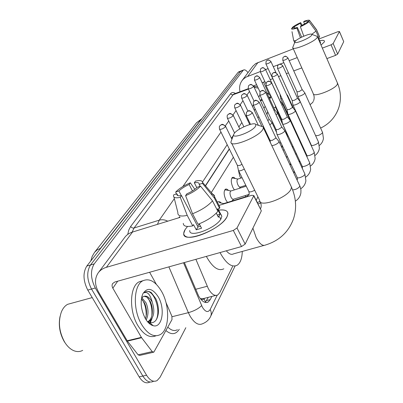 <?xml version="1.0" encoding="UTF-8"?>
<svg xmlns="http://www.w3.org/2000/svg" width="403" height="403" viewBox="0 0 403 403"><rect width="100%" height="100%" fill="white"/><g stroke="black" fill="none" stroke-linecap="round" stroke-linejoin="round"><path stroke-width="0.6" d="M262.978 126.698L263.648 126.88M240.883 178.091L239.745 176.192L238.057 168.57M234.365 189.909L233.025 187.773C230.924 182.776 230.733 179.31 232.44 177.38L233.79 177.33L235.347 178.539M227.499 202.422L225.917 200.024C223.741 194.866 223.564 191.269 225.388 189.229C226.29 188.745 227.322 189.153 228.496 190.453M217.378 202.286L217.927 201.772C218.9 201.253 220.008 201.681 221.252 203.067M245.467 196.886L245.563 195.49M195.893 259.315L208.351 288.694C211.615 294.341 214.784 296.412 217.857 294.9L219.831 292.543L232.622 266.443M200.145 298.396L201.243 298.784C202.432 299.867 203.384 299.797 204.099 298.573L205.47 302.22M204.18 298.416L201.243 298.784M262.131 99.818L260.56 100.957M255.26 109.137L254.384 110.487M248.334 119.827L247.85 120.573M229.362 149.105L205.545 185.854M271.229 96.685L269.708 99.047M265.169 106.311L263.97 108.231M258.771 116.563L257.91 117.938M233.367 157.246L211.313 192.574M185.833 327.71L160.112 377.193L157.125 380.568C153.493 382.361 149.976 380.588 146.576 375.253L95.289 287.994C90.62 278.599 90.257 270.569 94.206 263.894L243.069 70.449L240.571 71.407L241.473 70.802L240.571 71.407L90.494 264.988L240.571 71.407L238.082 72.359L238.989 71.754M95.289 287.994L91.526 289.047C86.857 279.677 86.514 271.657 90.494 264.988C86.514 271.657 86.857 279.677 91.526 289.047L142.848 376.059L91.526 289.047L87.783 290.095C83.114 280.75 82.786 272.745 86.796 266.081L238.082 72.359M153.437 381.349C149.78 383.142 146.254 381.379 142.848 376.059C146.254 381.379 149.78 383.142 153.437 381.349M149.765 382.125C146.088 383.923 142.546 382.17 139.141 376.86L87.783 290.095M184.367 262.539L198.598 295.928C201.868 301.515 205.072 303.54 208.21 302.008L210.265 299.6L211.852 296.432M208.275 297.343L205.238 302.441M143.957 301.988L146.304 309.025L143.957 301.988M243.069 70.449L243.578 69.996C244.777 69.442 246.253 70.318 248.006 72.631M261.708 98.916L260.484 100.8M255.18 108.976L254.308 110.326M248.253 119.661L247.769 120.406M243.77 126.572L243.538 126.93M229.272 148.929L205.419 185.707M226.934 216.97L225.473 219.131C218.164 229.176 192.674 240.354 185.944 236.546C183.325 235.266 183.063 232.914 185.158 229.493L187.546 226.456L185.158 229.493L183.758 233.266C181.824 244.44 220.678 229.982 226.934 216.97C229.433 211.525 226.677 209.248 218.673 210.139C224.678 209.369 227.776 210.573 227.957 213.756L226.934 216.97M165.965 302.452L171.88 316.219L171.995 319.594L153.815 352.177L152.218 351.587L141.589 337.719L127.413 341.129L98.584 292.099C94.655 284.997 94.493 278.629 98.11 273.002C100.07 270.282 102.83 268.393 106.387 267.33L233.317 230.435L236.999 227.982L245.16 244.082L241.523 246.55L114.845 281.994L112.669 283.516C111.838 284.891 111.893 286.442 112.835 288.165L141.589 337.719M153.281 352.298L139.73 355.406L138.113 354.836L127.413 341.129M98.508 272.468L124.613 237.579C126.502 234.954 129.131 233.11 132.496 232.047L180.116 217.378M261.149 210.416L253.734 195.883L236.999 227.982M253.734 195.883L253.83 195.541L251.82 195.294L218.97 205.414M261.22 211.101L245.16 244.082M149.609 272.267L156.324 284.301M221.489 215.006L221.131 214.95M200.548 186.166L197.269 187.229C194.679 189.727 191.198 191.939 186.826 193.848L185.597 195.651C192.024 192.961 197.007 189.798 200.548 186.166L212.507 200.86L217.877 211.353C213.444 216.487 206.84 220.799 198.059 224.28L192.543 213.751L185.597 195.651M181.521 195.551L180.277 197.359C175.461 198.347 173.209 197.697 173.527 195.41L173.703 194.84L176.892 193.808L176.826 194.165C176.781 195.656 178.343 196.12 181.521 195.551L197.994 226.949L200.568 226.34M176.892 193.808L177.834 195.596M218.718 204.92L219.857 207.147L219.615 208.366L217.464 209.026L220.109 214.2L218.376 217.212L216.285 213.137M220.809 214.32L221.841 216.346L221.066 218.733C216.416 228.148 188.493 238.541 189.803 230.486M180.277 197.359L187.214 215.388L192.74 225.881L193.521 224.617L196.251 229.816L201.56 228.234L199.253 223.826M192.74 225.881C186.513 227.116 183.365 226.274 183.284 223.348M187.214 215.388C180.992 216.693 177.869 215.922 177.839 213.081M211.011 193.888C213.207 194.095 214.386 194.916 214.547 196.347L214.29 197.933L202.422 183.325L199.163 184.383L200.145 186.297M219.615 208.366L214.29 197.933M181.33 195.586L178.902 190.951L175.728 191.984L176.277 194.009M175.728 191.984C179.305 188.438 184.161 185.38 190.307 182.801L189.133 184.503L192.463 190.926M194.82 189.319L190.307 182.801M196.825 187.657L194.322 182.811L195.48 181.108C199.928 180.106 202.291 180.534 202.573 182.388L202.422 183.325M178.902 190.951C181.496 188.503 184.906 186.352 189.133 184.503M194.322 182.811C197.576 182.186 199.198 182.63 199.198 184.136L199.163 184.383M212.507 200.86C208.003 205.923 201.349 210.22 192.543 213.751M197.591 226.184L199.55 224.4M218.018 216.512C219.61 216.819 220.411 217.59 220.411 218.834M220.109 214.2L217.272 215.056M197.994 226.949L196.251 229.816M66.062 344.227L64.354 341.769C59.775 333.76 58.329 325.362 60.007 316.577M82.691 350.378C80.046 351.789 77.205 351.94 74.167 350.832C70.606 349.441 67.452 346.58 64.722 342.243C59.075 331.936 57.972 321.806 61.412 311.846C62.923 308.28 64.994 305.771 67.618 304.325L71.93 303.147M161.573 291.414C170.031 305.862 169.628 329.508 160.278 334.581C154.017 337.674 147.8 334.324 141.639 324.546C132.637 309.675 133.529 285.374 142.702 280.861C149.296 277.894 155.588 281.41 161.573 291.414M155.966 335.79C149.78 338.334 143.735 334.898 137.826 325.493C128.819 310.668 129.771 286.407 139 281.883L142.984 280.7M145.488 318.828L146.47 314.486C146.773 310.37 146.143 306.597 144.576 303.172L141.393 298.825M146.208 319.977C148.647 314.708 148.586 308.98 146.017 302.794L141.871 297.807M147.74 321.72L147.921 321.624C150.374 320.078 151.82 317.287 152.253 313.257C152.596 309.061 151.966 305.197 150.364 301.661L146.939 297.087L143.997 296.265M141.775 297.928L143.216 296.623C146.173 295.258 149.019 296.82 151.75 301.298L152.193 302.129C155.034 310.738 154.102 317.116 149.392 321.256L147.921 321.624M147.866 321.796L149.392 321.256M145.287 318.486C140.843 309.61 140.007 301.429 142.768 293.938C147.241 287.032 152.41 288.014 158.273 296.895C165.462 308.809 162.278 328.48 153.155 325.684C150.269 324.899 147.649 322.496 145.287 318.486M147.236 321.377L149.664 322.612C154.329 323.418 157.2 320.405 158.283 313.579C158.792 308.35 157.951 303.353 155.76 298.593L151.271 292.588C149.065 291.213 147.019 291.057 145.13 292.12L144.193 292.81C147.357 291.485 149.951 294.261 151.981 301.142L152.193 302.129M149.558 323.77L150.112 323.01M150.274 322.763L152.017 318.566M146.093 316.884C146.546 310.37 145.317 304.678 142.405 299.792M149.201 323.458L149.715 322.662M149.73 322.632L150.888 320.088M151.84 315.685C152.339 308.975 151.075 303.106 148.042 298.084M156.329 319.68C161.25 309.151 153.281 289.263 146.249 291.626M255.583 126.174L255.814 124.482C254.313 121.479 236.904 128.854 234.123 133.63L233.911 133.992C230.224 139.967 252.384 132.038 255.583 126.174M260.247 125.927L263.129 126.869L263.396 127.827L262.857 129.353C258.948 137.121 229.483 148.571 230.959 141.856L233.68 134.592M226.32 250.802C229.035 254.026 231.453 255.039 233.574 253.84L263.9 245.447M242.289 251.427C242.062 258.399 240.374 262.988 237.226 265.199C231.967 267.788 226.345 263.784 220.36 253.18L220.043 252.56M223.826 268.811C218.411 271.431 212.693 267.496 206.679 257.003L206.361 256.389M311.746 35.091L311.821 34.381C310.909 32.628 296.643 38.759 295.102 41.549L295.011 41.7C292.835 45.116 310.053 38.345 311.746 35.091M316.279 36.003L317.307 36.376L317.221 37.424C315.116 41.821 291.843 51.352 292.734 47.499L294.925 41.917M287.898 136.038L288.508 136.718M293.107 146.853L292.16 146.591M281.904 120.89L282.256 123.066M277.516 113.167L277.566 111.54M283.636 106.196L284.458 106.795M266.967 114.618L267.668 111.646M271.818 145.619L273.995 145.196C276.468 144.279 278.12 143.226 278.947 142.037L278.79 141.241M253.331 105.067L270.01 140.335L272.242 140.385L275.828 138.108L275.808 137.599M276.876 134.144C277.017 134.763 278.03 134.778 279.914 134.189C282.322 133.287 283.924 132.27 284.709 131.146L284.568 130.421M259.915 95.083L276.025 129.499L278.211 129.509L281.682 127.323L281.667 126.854M282.518 123.807C282.654 124.391 283.647 124.386 285.5 123.797C287.848 122.91 289.394 121.933 290.145 120.87L290.024 120.205M266.121 85.673L281.697 119.268L283.848 119.248L287.213 117.137L287.198 116.709M287.848 114.029C287.989 114.578 288.961 114.563 290.78 113.973C293.067 113.102 294.568 112.16 295.288 111.147L295.177 110.538M271.99 76.777L287.062 109.596L289.178 109.54L292.437 107.505L292.432 107.117M292.9 104.77C293.036 105.289 293.999 105.259 295.777 104.674C298.008 103.813 299.469 102.906 300.154 101.944L300.059 101.385M277.541 68.364L292.145 100.438L294.22 100.357L297.389 98.387L297.384 98.03M296.986 91.844L297.691 95.985C297.827 96.483 298.769 96.438 300.517 95.854C302.698 95.007 304.114 94.131 304.774 93.214L304.688 92.7M282.805 60.395L296.961 91.753L299.006 91.642L302.084 89.738L302.079 89.416M238.38 170.278C238.5 170.968 239.498 171.033 241.377 170.469L244.324 169.109M219.645 129.388L237.387 165.396L239.548 165.517L241.986 164.338M219.056 202.593L223.655 203.586L222.93 204.195M231.06 190.951L230.697 191.062C229.685 192.211 229.791 194.236 231.01 197.138C231.937 198.85 232.808 199.53 233.624 199.178L249.145 194.382M226.365 190.009L224.728 189.939M237.946 179.033L237.624 179.134C236.677 180.222 236.788 182.171 237.966 184.987C238.868 186.67 239.709 187.35 240.485 187.017L245.81 185.34M233.277 178.131L231.811 178.066M266.025 133.378L266.02 132.491M269.829 124.875L271.934 123.147L271.839 122.477M267.814 120.583L269.053 119.51L269.058 119.076M276.08 114.84L277.435 113.606L277.345 112.991M274.111 110.608L274.639 109.661M281.944 105.304L282.644 104.558L282.568 103.999M275.617 107.329L276.327 107.682M279.969 101.012L279.929 100.73M287.44 96.186L287.525 95.451M280.73 98.69L282.155 98.916M265.94 63.976L280.251 94.77M324.244 42.038L321.035 45.086L324.244 42.038C324.994 40.406 323.468 39.973 319.655 40.738C322.743 40.104 324.35 40.285 324.47 41.282L324.244 42.038M240.042 91.733C239.055 87.698 239.679 84.041 241.921 80.771L243.664 78.812L246.268 76.993L260.257 71.598M242.218 80.368L252.767 66.273L255.769 63.538L293.329 48.828M265.587 69.583L268.081 68.636M273.274 66.671L278.372 64.742M279.979 64.137L283.833 62.677M289.173 60.657L297.233 57.609M322.345 48.108L331.049 44.814L333.16 43.539L337.664 54.093L335.573 55.367L326.878 58.596M343.688 41.564L339.407 31.56L333.16 43.539M339.407 31.56L337.966 31.681L318.904 39.005M343.694 41.711L337.664 54.093M301.817 67.911L293.767 70.898M288.442 72.878L286.352 73.653M280.876 75.688L278.488 76.575M272.715 78.721L270.222 79.648M264.897 81.628L262.096 82.665M256.62 84.701L253.452 85.879M263.542 82.131L269.073 94.05M309 21.681L306.864 22.528L300.84 26.049L300.386 26.719C304.406 24.91 307.277 23.233 309 21.681L315.987 31.157L318.98 38.078L318.294 38.753M301.656 37.152L297.379 27.419C294.996 28.185 293.716 28.316 293.53 27.812L293.585 27.928M318.637 38.436L319.715 40.925L319.493 41.514M320.445 42.567L320.38 43.569M319.468 36.451L316.657 30.059L309.7 20.624L307.57 21.465L307.862 22.135M318.657 37.333L319.634 36.955M295.923 40.668C294.351 40.869 293.56 40.668 293.545 40.063M316.375 29.479L316.657 30.059M297.379 27.419L296.915 28.089L300.416 37.776M296.915 28.089C293.329 29.288 291.5 29.474 291.434 28.643L293.53 27.812M294.875 28.064L294.291 26.734L292.2 27.56L292.336 28.286M292.2 27.56C293.948 26.024 296.779 24.371 300.688 22.613L300.245 23.263L301.358 25.812M302.164 25.424L300.688 22.613M304.613 24.099L303.655 21.908L304.094 21.258C307.549 20.085 309.413 19.848 309.695 20.558L309.7 20.624M294.291 26.734L300.245 23.263M303.655 21.908C306.023 21.132 307.328 20.986 307.57 21.465M315.987 31.157L311.746 34.31M303.797 36.174L300.386 26.719M319.715 40.925L319.302 41.081M266.685 92.549L270.962 96.116M195.662 289.294L207.202 286.276M261.073 99.894L261.23 100.176M260.706 100.73L262.288 100.161M269.083 97.702L270.972 97.022M94.781 252.056L196.498 122.809L201.178 119.414L100.397 248.389L97.098 249.946L94.564 252.333L92.166 256.414L90.836 260.907M201.848 118.754L201.394 119.338M100.679 248.303L99.345 250.016M139.141 376.86L146.576 375.253M86.796 266.081L94.206 263.894M206.668 300.507L210.265 299.6M183.531 262.776L202.392 307.212C205.429 312.043 208.024 312.804 210.17 309.504L217.207 295.223M210.507 316.647L210.744 316.154C210.165 317.559 208.23 321.448 202.754 323.649C198.538 325.73 194.266 323.135 189.934 315.871L188.377 312.663L172.066 316.723M235.095 266.01L210.744 316.154C211.58 314.068 211.389 311.851 210.17 309.504M179.27 329.286C175.824 334.626 171.371 335.059 165.92 330.596M167.839 327.12C171.265 330.47 174.459 331.342 177.421 329.73M127.726 234.42L128.829 229.927L130.683 226.441L230.637 93.698C231.811 92.237 233.402 92.151 235.407 93.456M157.427 224.37L159.266 220.169L134.083 227.982L132.103 232.173M201.626 305.615C198.634 308.627 194.216 310.975 188.377 312.663L168.882 266.872M248.384 89.093L233.085 94.765L134.083 227.982C132.693 228.259 131.559 227.745 130.683 226.441M234.581 93.763L232.496 94.871L231.317 94.498L230.637 93.698M167.759 221.187C164.837 219.721 162.006 219.383 159.266 220.169L174.348 198.649M182.826 186.544L220.98 132.098M225.332 125.877L228.748 121.006M232.989 114.956L236.062 110.568M240.193 104.674L242.964 100.72M246.989 94.977L249.477 91.421M259.945 95.153L258.711 97.022M253.356 105.118L252.474 106.452M246.359 115.701L245.87 116.442M241.83 122.547L238.873 127.026M233.413 135.282L231.443 138.264M227.186 144.697L202.513 182.015M179.678 216.552L178.882 217.761M258.242 88.176L254.152 87.295M132.496 232.047L106.387 267.33M117.701 281.193L112.835 288.165M127.162 340.762L141.337 337.351M241.523 246.55L233.317 230.435M138.113 354.836L152.218 351.587M252.913 228.163L256.187 237.609C259.597 243.951 262.736 246.404 265.602 244.974C279.355 240.712 288.669 231.967 293.545 218.738C296.86 208.331 296.165 197.797 291.465 187.128L290.704 185.521M231.629 143.226L259.648 200.351C258.867 208.225 287.883 197.772 291.072 188.901L291.465 187.128L263.396 127.827M292.956 47.987L313.196 93.486C312.678 98.07 335.694 89.189 337.412 84.086L337.321 82.736M252.268 113.057C251.235 111.324 249.779 110.689 247.9 111.152L246.445 112.321L246.238 115.454C247.744 115.933 249.754 115.132 252.268 113.057L252.278 112.558M259.104 102.528C258.106 100.841 256.691 100.226 254.862 100.685L253.442 101.833L253.24 104.876C254.716 105.294 256.671 104.513 259.104 102.528L259.114 102.075M292.618 189.889C295.661 189.717 298.044 188.549 299.767 186.382L299.681 185.566M265.542 92.619C264.575 90.972 263.204 90.378 261.421 90.831L260.036 91.955L259.834 94.912C261.285 95.279 263.189 94.519 265.542 92.619L265.552 92.206M277.012 134.436L297.082 177.255C297.006 179.098 304.119 176.529 304.829 174.449L304.754 173.703M271.612 83.27C270.675 81.668 269.34 81.089 267.602 81.542L266.252 82.64L266.051 85.517C267.481 85.839 269.335 85.093 271.612 83.27L271.622 82.897M282.639 124.064L302.064 165.92C301.993 167.668 308.945 165.139 309.61 163.165L309.549 162.49M277.345 74.439C276.438 72.878 275.138 72.313 273.446 72.762L272.126 73.84L271.924 76.635C273.33 76.923 275.138 76.187 277.345 74.439L277.355 74.097M287.959 114.266L306.779 155.19C306.708 156.853 313.514 154.364 314.139 152.49L314.083 151.871M282.77 66.082C281.893 64.556 280.629 64.012 278.972 64.455L277.682 65.513L277.481 68.238C278.866 68.485 280.629 67.764 282.77 66.082L282.78 65.77M292.996 104.982L311.247 145.025C311.176 146.606 317.841 144.148 318.435 142.37L318.385 141.801M287.908 58.168C287.057 56.677 285.828 56.148 284.211 56.581L282.946 57.624L282.75 60.274C284.11 60.49 285.828 59.785 287.908 58.168L287.923 57.881M315.564 135.564C317.917 135.957 320.229 135.02 322.506 132.763L322.465 132.239M225.514 126.764C224.461 125.036 223.005 124.396 221.146 124.849L219.796 125.887C219.292 126.074 219.207 127.167 219.534 129.161C220.96 129.66 222.955 128.859 225.514 126.764L225.539 126.204M238.566 170.655L248.742 191.279C249.397 192.367 251.381 192.019 254.691 190.251M247.104 196.372L246.334 196.981M233.171 115.802C232.153 114.12 230.738 113.5 228.929 113.948L227.614 114.966C227.126 115.147 227.04 116.21 227.352 118.144C228.763 118.583 230.702 117.802 233.171 115.802L233.196 115.293M240.379 105.48C239.397 103.843 238.022 103.244 236.259 103.687L234.974 104.684C234.501 104.866 234.415 105.893 234.717 107.772C236.103 108.16 237.992 107.4 240.379 105.48L240.405 105.022M247.175 95.748C246.228 94.151 244.893 93.572 243.17 94.01L241.916 94.992C241.457 95.163 241.372 96.161 241.659 97.989C243.029 98.332 244.868 97.586 247.175 95.748L247.205 95.33M253.598 86.554C252.676 84.998 251.376 84.434 249.704 84.867L248.47 85.834L248.218 88.751C249.568 89.053 251.356 88.322 253.598 86.554L253.623 86.177M279.894 143.408L280.805 142.521M259.673 77.86C258.781 76.338 257.517 75.789 255.88 76.222L254.676 77.164L254.429 80.011C255.754 80.273 257.502 79.557 259.673 77.86L259.698 77.507M285.772 132.844L286.12 131.771M265.426 69.618C264.564 68.132 263.33 67.603 261.733 68.026L260.555 68.953L260.308 71.724C261.612 71.956 263.32 71.25 265.426 69.618L265.451 69.296M270.887 61.8C270.05 60.349 268.846 59.83 267.285 60.254L266.131 61.165L265.889 63.865C267.174 64.062 268.841 63.377 270.887 61.8L270.912 61.503M280.815 98.876L289.142 116.845M258.071 62.374L247.739 76.333M254.333 85.552L253.734 86.408M335.573 55.367L331.049 44.814M204.271 298.361L215.746 295.434M268.922 97.36L271.164 96.549M196.498 122.809L201.933 118.648M238.601 71.905L243.578 69.996M206.019 302.562L208.21 302.008M248.203 88.71L234.657 93.733M257.446 86.469L253.85 86.65M261.31 210.749L253.83 195.541M176.826 194.165L177.501 195.45M218.018 208.855L221.841 216.346M214.552 196.745L219.857 207.147M173.95 197.082L177.894 212.658M202.573 182.388L214.547 196.347M141.74 296.966L142.768 293.938M149.664 322.612L153.155 325.684M142.702 280.861L139 281.883M92.222 297.59L67.618 304.325M260.439 202.024C261.34 204.497 261.431 206.618 260.711 208.381M255.814 124.482L263.129 126.869M320.612 128.104C329.362 123.882 335.377 117.208 338.656 108.075C341.316 99.843 340.953 91.592 337.573 83.325L317.443 36.774M313.463 94.095C314.365 96.513 314.4 98.725 313.564 100.735M311.821 34.381L317.307 36.376M297.404 136.093L297.918 135.922M305.635 133.343L305.887 133.262M275.612 107.228L273.803 107.868M310.088 104.634C312.124 103.097 313.176 102.03 313.237 101.43M286.745 112.956L287.213 112.795M294.845 110.13L295.273 109.979M295.621 205.384L295.349 201.011M246.445 112.321L247.976 111.011C248.344 111.636 248.203 108.855 252.384 112.775L258.333 125.303M246.344 115.671L250.49 124.341M295.379 201.137C298.437 199.208 300.27 196.478 300.88 192.941L300.945 189.894L300.059 186.413L279.062 141.634M270.055 140.491L270.499 142.828M253.442 101.833L254.746 100.644C255.376 101.4 254.313 98.236 259.21 102.271L275.914 137.821M257.925 203.863L260.776 203.001M275.909 137.766L279.057 141.559M257.225 202.442L260.046 201.591M300.764 188.74C303.62 186.826 305.333 184.181 305.902 180.811L304.91 174.036L284.815 130.779M276.06 129.635L276.881 134.068M260.036 91.955L261.346 90.781C262.026 91.103 262.005 88.846 265.632 92.383L281.762 127.056M248.989 194.77L248.324 194.634M297.233 177.582L297.51 179.511M281.757 127.005L284.805 130.708M305.837 177.023C308.517 175.129 310.119 172.57 310.648 169.341L309.685 162.792L290.241 120.527M281.732 119.394L282.523 123.736M266.252 82.64L267.532 81.492C268.191 81.809 268.181 79.608 271.698 83.053L287.284 116.895M293.701 172.832L294.84 172.474M302.2 166.222L302.472 168.132M287.279 116.845L290.236 120.462M293.313 172L294.452 171.643M310.622 165.93C313.146 164.061 314.652 161.578 315.136 158.485L314.209 152.143L295.374 110.835M287.092 109.712L287.853 113.963M272.126 73.84L273.38 72.716C274.005 73.044 273.964 70.873 277.42 74.238L292.507 107.284M289.933 164.802L291.077 164.434M299.238 161.835L300.049 161.578M306.9 155.467L307.172 157.331M292.502 107.238L295.369 110.775M289.666 164.233L290.81 163.87M298.976 161.265L299.782 161.009M315.141 155.417C317.524 153.568 318.944 151.16 319.398 148.193L318.496 142.047L300.24 101.657M292.17 100.538L292.905 104.709M277.682 65.513L279.118 64.324C279.717 64.576 279.778 62.813 282.841 65.901L297.449 98.181M286.392 157.256L287.535 156.883M295.711 154.238L296.517 153.976M304.451 151.407L304.96 151.246M311.358 145.271L311.65 146.526M297.444 98.141L300.23 101.601M286.236 156.923L287.379 156.555M295.555 153.906L296.366 153.644M304.295 151.075L304.809 150.908M319.423 145.438C321.68 143.614 323.015 141.277 323.438 138.415L322.566 132.466L304.849 92.947M282.946 57.624L284.352 56.46C284.936 56.707 285.002 54.989 287.974 57.997L302.139 89.552M283.057 150.153L284.206 149.775M292.387 147.085L293.198 146.823M301.137 144.214L301.651 144.047M300.17 101.475L297.777 96.181M302.134 89.511L304.844 92.897M249.22 194.125L248.938 191.682M257.905 196.8L256.202 200.356M237.448 165.593L238.39 170.182M219.796 125.887L221.227 124.703C221.605 125.293 221.529 122.583 225.655 126.436L231.901 139.201M223.363 203.696L246.737 196.493L249.009 194.725M233.68 199.163L231.881 201.072M227.614 114.966L228.995 113.822C229.362 114.447 229.126 111.696 233.302 115.5L239.8 128.94M230.964 190.962L225.186 189.768M230.697 191.062L246.228 186.181M227.453 118.351L234.596 133.015M240.541 187.002L239.251 188.377M234.974 104.684L236.329 103.566C236.687 104.15 236.536 101.531 240.495 105.208L249.749 124.537M237.871 179.043L232.219 177.919M237.624 179.134L242.052 177.718M234.808 107.959L243.865 126.774M270.176 141.121L266.252 132.829M241.916 94.992L243.205 93.914C243.583 94.519 243.281 91.869 247.286 95.496L261.779 126.099M265.063 131.343L266.247 132.763M241.74 98.156L247.885 111.052M276.589 132.476L272.05 122.789M248.47 85.834L249.84 84.736C250.465 84.988 250.505 83.174 253.694 86.323L269.139 119.253M281.984 145.04L282.1 148.108M269.133 119.212L272.045 122.724M248.293 88.902L254.051 101.113M282.468 146.072L282.13 146.289M287.289 136.108L286.236 132.013L277.536 113.273M254.676 77.164L255.85 76.162C256.469 76.459 256.449 74.429 259.764 77.648L274.715 109.823M274.71 109.782L277.531 113.218M254.489 80.147L260.021 91.98M288.115 135.871L287.415 136.38M290.105 120.255L282.74 104.256M275.279 105.43L275.622 107.274M260.555 68.953L261.723 67.966C262.328 68.243 262.323 66.304 265.512 69.422L279.999 100.876M282.07 121.243L275.712 107.536M279.994 100.836L282.735 104.201M260.363 71.85L265.844 83.678M289.349 118.613L289.042 116.774M293.424 126.154L293.001 126.522M293.54 108.523L287.687 95.687M280.014 94.65L280.73 98.634M266.131 61.165L267.28 60.193C267.869 60.48 267.814 58.561 270.967 61.619L276.06 72.772M264.01 127.645L263.391 127.539M273.577 126.053L274.297 125.807M282.105 123.117L282.392 123.021M286.558 94.252L287.682 95.637M343.714 41.625L339.432 31.474M318.652 38.421L320.602 42.93M293.727 40.466L294.658 42.577M316.667 29.958L319.639 36.849M292.009 31.666L293.555 39.968M309.695 20.558L316.662 29.862"/></g></svg>

